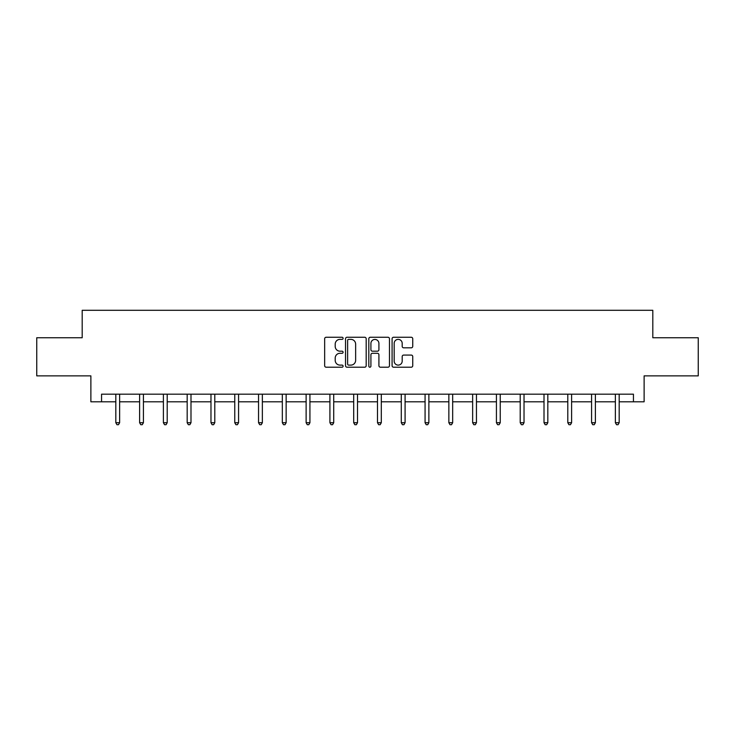 <?xml version="1.0" encoding="UTF-8"?>
<svg xmlns="http://www.w3.org/2000/svg" width="735" height="735" viewBox="0 0 735 735"><rect width="100%" height="100%" fill="white"/><g stroke="black" fill="none" stroke-linecap="round" stroke-linejoin="round"><path stroke-width="1.1" d="M343.098 338.311A1.047 1.047 0 0 0 342.051 337.264L326.147 337.264A1.498 1.498 0 0 0 324.659 338.762L324.659 365.708A1.498 1.498 0 0 0 326.147 367.206L342.051 367.206A1.047 1.047 0 0 0 343.098 366.159A1.047 1.047 0 0 0 342.051 365.111L339.993 365.111A4.787 4.787 0 0 1 335.206 360.315L335.206 358.074A4.787 4.787 0 0 1 339.993 353.287L342.051 353.287A1.047 1.047 0 0 0 343.098 352.24A1.047 1.047 0 0 0 342.051 351.192L339.993 351.192A4.787 4.787 0 0 1 335.206 346.396L335.206 344.155A4.787 4.787 0 0 1 339.993 339.368L342.051 339.368A1.047 1.047 0 0 0 343.098 338.311M411.242 347.82A1.498 1.498 0 0 0 412.739 346.323L412.739 338.762A1.498 1.498 0 0 0 411.242 337.264L393.583 337.264A1.498 1.498 0 0 0 392.086 338.762L392.086 365.708A1.498 1.498 0 0 0 393.583 367.206L411.242 367.206A1.498 1.498 0 0 0 412.739 365.708L412.739 356.576A1.498 1.498 0 0 0 411.242 355.079L403.68 355.079A1.498 1.498 0 0 0 402.192 356.576L402.192 361.106A4.006 4.006 0 0 1 398.186 365.111A4.006 4.006 0 0 1 394.18 361.106L394.18 343.364A4.006 4.006 0 0 1 398.186 339.368A4.006 4.006 0 0 1 402.192 343.364L402.192 346.323A1.498 1.498 0 0 0 403.68 347.82L411.242 347.82M101.559 401.797L101.559 394.171L633.441 394.171L633.441 401.797L644.117 401.797L644.117 375.87L698.25 375.87L698.25 337.751L652.809 337.751L652.809 310.299L82.191 310.299L82.191 337.751L36.75 337.751L36.75 375.87L90.883 375.87L90.883 401.797L115.818 401.797M366.186 338.762A1.498 1.498 0 0 0 364.698 337.264L347.03 337.264A1.498 1.498 0 0 0 345.533 338.762L345.533 365.708A1.498 1.498 0 0 0 347.03 367.206L364.698 367.206A1.498 1.498 0 0 0 366.186 365.708L366.186 338.762M370.302 337.264L387.97 337.264A1.498 1.498 0 0 1 389.467 338.762L389.467 365.708A1.498 1.498 0 0 1 387.97 367.206L380.408 367.206A1.498 1.498 0 0 1 378.911 365.708L378.911 354.784A1.498 1.498 0 0 0 377.413 353.287L372.406 353.287A1.498 1.498 0 0 0 370.909 354.784L370.909 366.159A1.047 1.047 0 0 1 369.861 367.206A1.047 1.047 0 0 1 368.814 366.159L368.814 338.762A1.498 1.498 0 0 1 370.302 337.264M119.63 401.797L139.604 401.797M143.417 401.797L163.391 401.797M167.203 401.797L187.177 401.797M190.99 401.797L210.973 401.797M214.785 401.797L234.759 401.797M238.572 401.797L258.545 401.797M262.358 401.797L282.332 401.797M286.145 401.797L306.127 401.797M309.931 401.797L329.914 401.797M333.727 401.797L353.7 401.797M357.513 401.797L377.487 401.797M381.3 401.797L401.273 401.797M405.086 401.797L425.069 401.797M428.873 401.797L448.855 401.797M452.668 401.797L472.642 401.797M476.455 401.797L496.428 401.797M500.241 401.797L520.215 401.797M524.027 401.797L544.01 401.797M547.823 401.797L567.797 401.797M571.609 401.797L591.583 401.797M595.396 401.797L615.37 401.797M619.182 401.797L633.441 401.797M348.675 339.368A1.047 1.047 0 0 0 347.627 340.415L347.627 364.064A1.047 1.047 0 0 0 348.675 365.111L350.852 365.111A4.787 4.787 0 0 0 355.639 360.315L355.639 344.155A4.787 4.787 0 0 0 350.852 339.368L348.675 339.368M378.911 343.438A4.006 4.006 0 0 0 374.905 339.441A4.006 4.006 0 0 0 370.909 343.438L370.909 349.695A1.498 1.498 0 0 0 372.406 351.192L377.413 351.192A1.498 1.498 0 0 0 378.911 349.695L378.911 343.438M119.833 394.171L119.741 394.392A1.525 1.525 0 0 0 119.63 394.961L119.63 422.717L115.818 422.717L115.818 394.961A1.525 1.525 0 0 0 115.707 394.392L115.615 394.171M119.63 422.717L118.482 424.701L116.957 424.701L115.818 422.717M143.619 394.171L143.527 394.392A1.525 1.525 0 0 0 143.417 394.961L143.417 422.717L139.604 422.717L139.604 394.961A1.525 1.525 0 0 0 139.494 394.392L139.402 394.171M143.417 422.717L142.268 424.701L140.752 424.701L139.604 422.717M167.405 394.171L167.314 394.392A1.525 1.525 0 0 0 167.203 394.961L167.203 422.717L163.391 422.717L163.391 394.961A1.525 1.525 0 0 0 163.28 394.392L163.188 394.171M167.203 422.717L166.064 424.701L164.539 424.701L163.391 422.717M191.192 394.171L191.1 394.392A1.525 1.525 0 0 0 190.99 394.961L190.99 422.717L187.177 422.717L187.177 394.961A1.525 1.525 0 0 0 187.067 394.392L186.984 394.171M190.99 422.717L189.85 424.701L188.325 424.701L187.177 422.717M214.978 394.171L214.896 394.392A1.525 1.525 0 0 0 214.785 394.961L214.785 422.717L210.973 422.717L210.973 394.961A1.525 1.525 0 0 0 210.862 394.392L210.77 394.171M214.785 422.717L213.637 424.701L212.112 424.701L210.973 422.717M238.774 394.171L238.682 394.392A1.525 1.525 0 0 0 238.572 394.961L238.572 422.717L234.759 422.717L234.759 394.961A1.525 1.525 0 0 0 234.649 394.392L234.557 394.171M238.572 422.717L237.423 424.701L235.898 424.701L234.759 422.717M262.56 394.171L262.469 394.392A1.525 1.525 0 0 0 262.358 394.961L262.358 422.717L258.545 422.717L258.545 394.961A1.525 1.525 0 0 0 258.435 394.392L258.343 394.171M262.358 422.717L261.219 424.701L259.694 424.701L258.545 422.717M286.347 394.171L286.255 394.392A1.525 1.525 0 0 0 286.145 394.961L286.145 422.717L282.332 422.717L282.332 394.961A1.525 1.525 0 0 0 282.222 394.392L282.13 394.171M286.145 422.717L285.005 424.701L283.48 424.701L282.332 422.717M310.133 394.171L310.041 394.392A1.525 1.525 0 0 0 309.931 394.961L309.931 422.717L306.127 422.717L306.127 394.961A1.525 1.525 0 0 0 306.017 394.392L305.925 394.171M309.931 422.717L308.792 424.701L307.267 424.701L306.127 422.717M333.92 394.171L333.837 394.392A1.525 1.525 0 0 0 333.727 394.961L333.727 422.717L329.914 422.717L329.914 394.961A1.525 1.525 0 0 0 329.804 394.392L329.712 394.171M333.727 422.717L332.578 424.701L331.053 424.701L329.914 422.717M357.715 394.171L357.623 394.392A1.525 1.525 0 0 0 357.513 394.961L357.513 422.717L353.7 422.717L353.7 394.961A1.525 1.525 0 0 0 353.59 394.392L353.498 394.171M357.513 422.717L356.365 424.701L354.84 424.701L353.7 422.717M381.502 394.171L381.41 394.392A1.525 1.525 0 0 0 381.3 394.961L381.3 422.717L377.487 422.717L377.487 394.961A1.525 1.525 0 0 0 377.377 394.392L377.285 394.171M381.3 422.717L380.16 424.701L378.635 424.701L377.487 422.717M405.288 394.171L405.196 394.392A1.525 1.525 0 0 0 405.086 394.961L405.086 422.717L401.273 422.717L401.273 394.961A1.525 1.525 0 0 0 401.163 394.392L401.08 394.171M405.086 422.717L403.947 424.701L402.422 424.701L401.273 422.717M429.075 394.171L428.983 394.392A1.525 1.525 0 0 0 428.873 394.961L428.873 422.717L425.069 422.717L425.069 394.961A1.525 1.525 0 0 0 424.959 394.392L424.867 394.171M428.873 422.717L427.733 424.701L426.208 424.701L425.069 422.717M452.87 394.171L452.778 394.392A1.525 1.525 0 0 0 452.668 394.961L452.668 422.717L448.855 422.717L448.855 394.961A1.525 1.525 0 0 0 448.745 394.392L448.653 394.171M452.668 422.717L451.52 424.701L449.995 424.701L448.855 422.717M476.657 394.171L476.565 394.392A1.525 1.525 0 0 0 476.455 394.961L476.455 422.717L472.642 422.717L472.642 394.961A1.525 1.525 0 0 0 472.532 394.392L472.44 394.171M476.455 422.717L475.306 424.701L473.781 424.701L472.642 422.717M500.443 394.171L500.351 394.392A1.525 1.525 0 0 0 500.241 394.961L500.241 422.717L496.428 422.717L496.428 394.961A1.525 1.525 0 0 0 496.318 394.392L496.226 394.171M500.241 422.717L499.102 424.701L497.577 424.701L496.428 422.717M524.23 394.171L524.138 394.392A1.525 1.525 0 0 0 524.027 394.961L524.027 422.717L520.215 422.717L520.215 394.961A1.525 1.525 0 0 0 520.104 394.392L520.022 394.171M524.027 422.717L522.888 424.701L521.363 424.701L520.215 422.717M548.016 394.171L547.933 394.392A1.525 1.525 0 0 0 547.823 394.961L547.823 422.717L544.01 422.717L544.01 394.961A1.525 1.525 0 0 0 543.9 394.392L543.808 394.171M547.823 422.717L546.675 424.701L545.149 424.701L544.01 422.717M571.812 394.171L571.72 394.392A1.525 1.525 0 0 0 571.609 394.961L571.609 422.717L567.797 422.717L567.797 394.961A1.525 1.525 0 0 0 567.686 394.392L567.595 394.171M571.609 422.717L570.461 424.701L568.936 424.701L567.797 422.717M595.598 394.171L595.506 394.392A1.525 1.525 0 0 0 595.396 394.961L595.396 422.717L591.583 422.717L591.583 394.961A1.525 1.525 0 0 0 591.473 394.392L591.381 394.171M595.396 422.717L594.247 424.701L592.732 424.701L591.583 422.717M619.384 394.171L619.293 394.392A1.525 1.525 0 0 0 619.182 394.961L619.182 422.717L615.37 422.717L615.37 394.961A1.525 1.525 0 0 0 615.259 394.392L615.167 394.171M619.182 422.717L618.043 424.701L616.518 424.701L615.37 422.717"/></g></svg>
